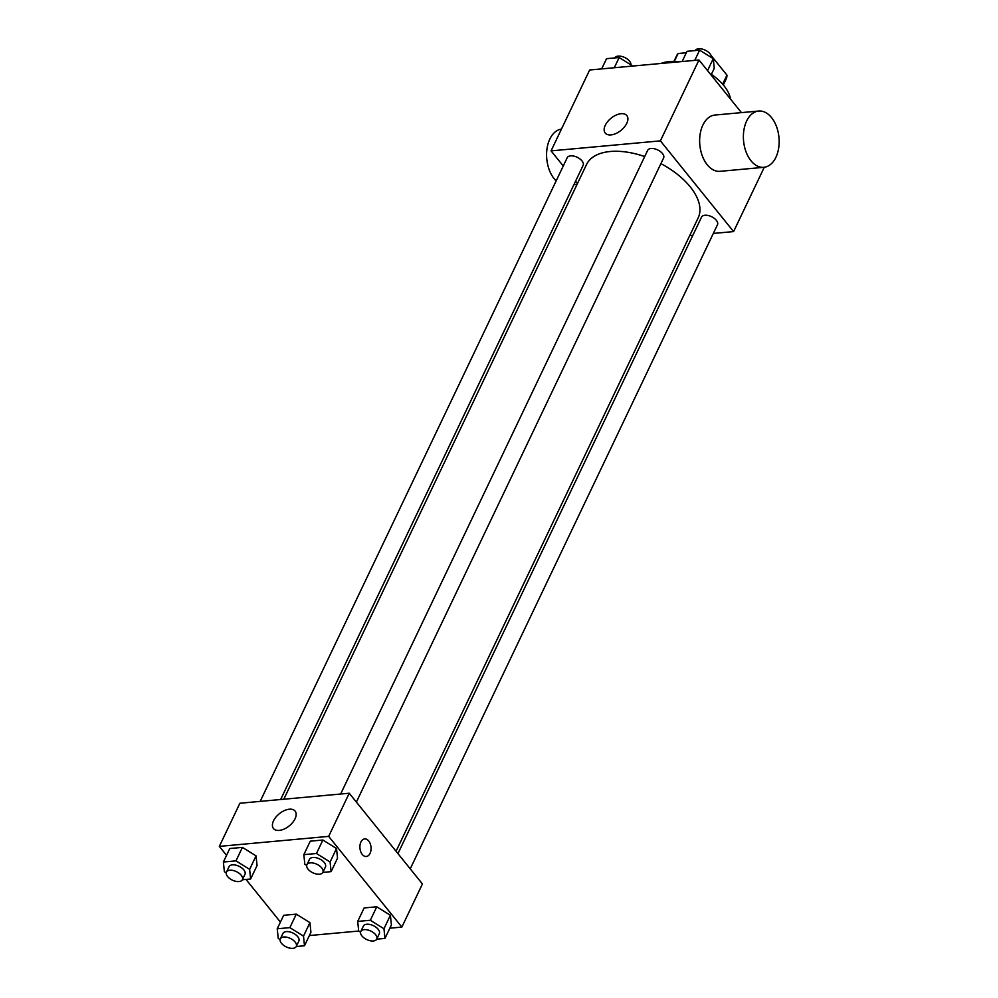 <?xml version="1.0" encoding="UTF-8"?>
<svg xmlns="http://www.w3.org/2000/svg" width="998" height="998" viewBox="0 0 998 998"><rect width="100%" height="100%" fill="white"/><g stroke="black" fill="none" stroke-linecap="round" stroke-linejoin="round"><path stroke-width="1.5" d="M674.311 61.427L678.079 53.53L686.3 52.782M711.549 56.05L726.956 75.137A27.345 14.596 -154.5 0 1 726.17 78.992L723.313 84.967M678.079 53.53A27.345 14.596 -154.5 0 0 676.794 55.451L673.949 61.414M722.639 84.181L726.956 75.137M730.486 99.039A42.378 22.617 -154.5 0 0 711.374 74.376M679.176 61.801A42.378 22.617 -154.5 0 0 661.013 63.473M563.259 165.98L551.071 150.873L589.643 69.997L698.974 59.992L741.439 112.624M551.071 150.873L660.402 140.868L733.592 231.586L764.281 167.265M733.592 231.586L713.32 233.432M692.861 235.303L689.73 235.59M396.056 851.269L698.176 217.863A61.876 33.021 -154.5 0 0 660.901 163.61M644.708 156.561A61.876 33.021 -154.5 0 0 586.487 164.595L283.781 799.236M577.443 183.557L575.559 181.212M356.373 802.08L663.608 157.958A8.832 4.716 -154.5 0 0 657.657 149.912A8.832 4.716 -154.5 0 0 647.665 150.361L340.655 794.021M410.24 868.846L717.475 224.725A8.832 4.716 -154.5 0 0 711.537 216.678A8.832 4.716 -154.5 0 0 701.532 217.127L397.953 853.614M260.179 801.394L567.201 157.721A8.832 4.716 25.5 0 1 573.775 156.1A8.832 4.716 25.5 0 1 581.996 160.903A8.832 4.716 25.5 0 1 583.131 165.331L280.638 799.523M660.402 140.868L698.974 59.992M605.275 125.286A13.885 7.847 141.1 0 1 616.09 115.094A13.885 7.847 141.1 0 1 626.831 115.581A13.885 7.847 141.1 0 1 620.956 130.414A13.885 7.847 141.1 0 1 605.212 133.021A13.885 7.847 141.1 0 1 605.275 125.286M763.844 167.315L720.107 171.319A28.256 17.777 -95.2 0 1 699.823 144.797A28.256 17.777 -95.2 0 1 714.955 115.044L758.692 111.04A28.256 17.777 -95.2 0 1 771.554 117.614A28.256 17.777 -95.2 0 1 778.665 148.066A28.256 17.777 -95.2 0 1 763.844 167.315A28.256 17.777 -95.2 0 1 743.56 140.793A28.256 17.777 -95.2 0 1 758.692 111.04M561.45 129.104A28.256 17.777 84.8 0 0 547.016 148.627A28.256 17.777 84.8 0 0 554.177 178.754A28.256 17.777 84.8 0 0 556.136 180.9M226.558 855.323L219.335 846.379L239.907 803.24L349.238 793.235L422.428 883.954L401.857 927.092L389.844 928.19M358.706 931.034L309.38 935.55M306.698 865.466L304.839 864.305L303.829 854.65L310.266 841.177L322.89 840.017L336.513 848.512L337.524 858.168L336.513 848.512L330.089 861.998L331.099 871.641L322.828 872.402M280.101 939.592L278.242 938.432L277.232 928.776L283.669 915.303L296.294 914.143L309.916 922.639L310.927 932.294L309.916 922.639L303.492 936.124L304.502 945.767L296.231 946.528M219.335 846.379L328.666 836.374L401.857 927.092M280.426 922.09L245.995 879.425M360.577 932.232L358.706 931.072L357.708 921.416L364.133 907.943L376.757 906.783L390.393 915.278L391.403 924.921L390.393 915.278L383.956 928.751L384.966 938.407L376.708 939.168M226.234 872.826L224.375 871.666L223.365 862.023L229.79 848.537L242.414 847.377L256.049 855.872L257.06 865.528L256.049 855.872L249.625 869.358L250.623 879.001L242.364 879.762M328.666 836.374L349.238 793.235M273.539 820.793A13.885 7.847 141.1 0 1 284.355 810.601A13.885 7.847 141.1 0 1 295.096 811.087A13.885 7.847 141.1 0 1 289.208 825.92A13.885 7.847 141.1 0 1 273.477 828.527A13.885 7.847 141.1 0 1 273.539 820.793M364.669 838.894A8.832 5.551 -95.2 0 1 368.686 840.952A8.832 5.551 -95.2 0 1 370.919 850.471A8.832 5.551 -95.2 0 1 366.291 856.484A8.832 5.551 -95.2 0 1 359.954 848.2A8.832 5.551 -95.2 0 1 364.682 838.894A8.832 5.551 -95.2 0 1 368.699 840.952A8.832 5.551 -95.2 0 1 370.919 850.471A8.832 5.551 -95.2 0 1 366.278 856.484M223.365 862.023L235.99 860.862L249.625 869.358M242.389 879.7L244.959 874.31A8.832 4.716 -154.5 0 0 239.021 866.264A8.832 4.716 -154.5 0 0 229.029 866.713L226.459 872.102A8.832 4.716 -154.5 0 0 227.594 876.531A8.832 4.716 -154.5 0 0 235.815 881.334A8.832 4.716 -154.5 0 0 242.389 879.7A8.832 4.716 -154.5 0 0 236.451 871.653A8.832 4.716 -154.5 0 0 226.459 872.102M250.623 879.001L257.06 865.528M229.79 848.537L242.414 847.377L256.049 855.872M235.99 860.862L242.414 847.377M303.829 854.65L316.453 853.502L330.089 861.998M322.865 872.339L325.435 866.95A8.832 4.716 -154.5 0 0 319.497 858.891A8.832 4.716 -154.5 0 0 309.492 859.34L306.922 864.742A8.832 4.716 -154.5 0 0 308.058 869.158A8.832 4.716 -154.5 0 0 316.291 873.974A8.832 4.716 -154.5 0 0 322.865 872.339A8.832 4.716 -154.5 0 0 316.915 864.28A8.832 4.716 -154.5 0 0 306.922 864.742M331.099 871.641L337.524 858.168M310.266 841.177L322.89 840.017L336.513 848.512M316.453 853.502L322.89 840.017M277.232 928.776L289.857 927.629L303.492 936.124M296.269 946.466L298.839 941.077A8.832 4.716 -154.5 0 0 292.901 933.018A8.832 4.716 -154.5 0 0 282.896 933.479L280.326 938.869A8.832 4.716 -154.5 0 0 281.461 943.297A8.832 4.716 -154.5 0 0 289.694 948.1A8.832 4.716 -154.5 0 0 296.269 946.466A8.832 4.716 -154.5 0 0 290.331 938.419A8.832 4.716 -154.5 0 0 280.326 938.869M304.502 945.767L310.927 932.294M283.669 915.303L296.294 914.143L309.916 922.639M289.857 927.629L296.294 914.143M357.708 921.416L370.333 920.268L383.956 928.751M376.733 939.106L379.302 933.716A8.832 4.716 -154.5 0 0 373.364 925.657A8.832 4.716 -154.5 0 0 363.372 926.107L360.789 931.508A8.832 4.716 -154.5 0 0 361.937 935.924A8.832 4.716 -154.5 0 0 370.158 940.74A8.832 4.716 -154.5 0 0 376.733 939.106A8.832 4.716 -154.5 0 0 370.794 931.047A8.832 4.716 -154.5 0 0 360.789 931.508M384.966 938.407L391.403 924.921M364.133 907.943L376.757 906.783L390.393 915.278M370.333 920.268L376.757 906.783M632.794 66.018L619.159 57.522L606.534 58.682L601.657 68.899M614.281 67.739L619.159 57.522M630.923 64.858A8.832 4.716 -154.5 0 0 624.174 57.26A8.832 4.716 -154.5 0 0 614.793 57.921M682.133 61.539L686.998 51.322L699.623 50.162L713.258 58.657L714.269 68.301L711.075 74.987M707.557 70.621L713.258 58.657M694.758 60.379L699.623 50.162M711.399 57.497A8.832 4.716 -154.5 0 0 704.65 49.9A8.832 4.716 -154.5 0 0 695.269 50.561M577.031 184.405L573.9 184.692"/></g></svg>
